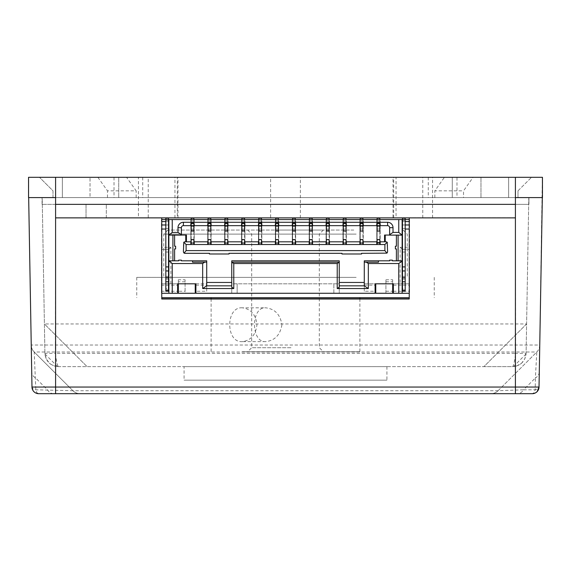 <?xml version="1.0" encoding="UTF-8"?>
<svg xmlns="http://www.w3.org/2000/svg" width="571" height="571" viewBox="0 0 571 571"><rect width="100%" height="100%" fill="white"/><g stroke="black" fill="none" stroke-linecap="round" stroke-linejoin="round"><path stroke-width="0.43" stroke-dasharray="2.85 2.14" d="M456.978 177.31L428.286 177.31L452.282 177.31L452.282 197.595L542.45 197.595L542.45 177.31L542.45 197.595L542.45 177.31L456.978 177.31L456.978 197.595L542.329 197.595L515.406 197.595L515.406 217.879L515.406 197.595L528.924 197.595L42.197 197.595L44.909 353.356L42.197 197.595L53.01 197.595L53.01 190.835L39.485 177.31L53.01 190.835L53.01 197.595L28.671 197.595L55.594 197.595L55.594 204.361L42.076 204.361L528.924 204.361L528.924 197.595L542.45 197.595L508.64 197.595L528.924 197.595L528.924 204.361L55.594 204.361L55.594 217.879L515.406 217.879L409.243 217.644L515.406 217.644L515.406 197.595L542.329 197.595L517.99 197.595L528.803 197.595L526.091 353.356L528.803 197.595L463.524 197.595L463.524 190.835L473.123 177.31L444.438 177.31L434.838 190.835L463.524 190.835M148.232 217.879L177.988 217.879L148.232 217.879L148.232 204.361L177.988 204.361L148.232 204.361L148.232 177.31L177.988 177.31L148.232 177.31M138.432 217.879L174.947 217.879L138.432 217.879L138.432 204.361L174.947 204.361L138.432 204.361L138.432 177.31L174.947 177.31L138.432 177.31M86.028 217.879L106.313 217.879L86.028 217.879L86.028 204.361L106.313 204.361L86.028 204.361L106.313 204.361L86.028 204.361L86.028 217.879L106.313 217.879L86.028 217.879M270.625 217.879L300.375 217.879L270.625 217.879L270.625 204.361L300.375 204.361L270.625 204.361L270.625 177.31L300.375 177.31L270.625 177.31M393.012 217.879L422.768 217.879L393.012 217.879L393.012 204.361L422.768 204.361L393.012 204.361L393.012 177.31L422.768 177.31L393.012 177.31M396.053 217.879L432.568 217.879L396.053 217.879L396.053 204.361L432.568 204.361L396.053 204.361L396.053 177.31L432.568 177.31L396.053 177.31M177.31 217.879L393.69 217.879L177.31 217.879L177.31 204.361L393.69 204.361L177.31 204.361L177.31 177.31L393.69 177.31L177.31 177.31M409.243 293.273L393.355 293.273L393.355 283.808L409.578 283.808L409.578 247.293L400.114 247.293L400.114 283.808L392.677 283.808L392.677 279.754L392.677 293.273L385.91 293.273L385.91 279.754L385.91 293.273L375.768 293.273L375.768 283.808L364.277 283.808L364.277 282.459L339.26 282.459L339.26 283.808L231.74 283.808L231.74 282.459L206.723 282.459L206.723 283.808L195.232 283.808L195.232 293.273L185.09 293.273L185.09 279.754L185.09 293.273L178.323 293.273L178.323 291.246L185.09 291.246M409.578 247.293L409.578 219.571L161.422 219.571L161.422 293.273L161.422 283.808L178.323 283.808L178.323 279.754L185.09 279.754M170.886 283.808L170.886 247.293L161.422 247.293L161.422 249.327L165.818 249.327L161.422 249.327L161.422 283.808L177.645 283.808L177.645 293.273L161.757 293.273M161.757 219.571L161.422 247.293M193.876 239.663L193.876 242.29L191.171 242.29L190.835 244.524L190.835 219.571L190.835 244.524L194.219 244.524L190.835 244.524L190.835 241.819L185.761 241.819L185.761 235.059L174.605 235.059L174.605 246.215L175.618 246.215L175.618 248.92L174.605 248.92L174.605 260.819L178.666 260.819L178.666 260.14L181.371 260.14L181.371 260.819L192.527 260.819L192.527 262.175M190.835 220.927L194.219 220.927L194.219 219.571L194.219 244.524L193.876 223.632L193.876 229.035L191.171 229.035L191.171 230.941M207.737 219.571L207.737 244.524L207.737 219.571M228.022 220.927L228.022 244.524L228.022 220.927L224.646 220.927L224.646 219.571L224.646 244.524L224.646 241.819L211.12 241.819L211.12 244.524L211.12 219.571L211.12 244.524L207.737 244.524L207.737 241.819L194.219 241.819L194.219 244.524L194.219 220.927M244.93 220.927L244.93 244.524L244.93 220.927L241.547 220.927L241.547 219.571L241.547 244.524L241.547 241.819L228.022 241.819L228.022 244.524L224.646 244.524L224.646 220.927M261.832 220.927L261.832 244.524L261.832 220.927L258.456 220.927L258.456 219.571L258.456 244.524L258.456 241.819L244.93 241.819L244.93 244.524L241.547 244.524L241.547 220.927M278.741 220.927L278.741 244.524L278.741 220.927L275.358 220.927L275.358 219.571L275.358 244.524L275.358 241.819L261.832 241.819L261.832 244.524L258.456 244.524L258.456 220.927M295.642 220.927L295.642 244.524L295.642 220.927L292.259 220.927L292.259 219.571L292.259 244.524L292.259 241.819L278.741 241.819L278.741 244.524L275.358 244.524L275.358 220.927M312.544 220.927L312.544 244.524L312.544 220.927L309.168 220.927L309.168 219.571L309.168 244.524L309.168 241.819L295.642 241.819L295.642 244.524L292.259 244.524L292.259 220.927M329.453 220.927L329.453 244.524L329.453 220.927L326.07 220.927L326.07 219.571L326.07 244.524L326.07 241.819L312.544 241.819L312.544 244.524L309.168 244.524L309.168 220.927M346.354 220.927L346.354 244.524L346.354 220.927L342.978 220.927L342.978 219.571L342.978 244.524L342.978 241.819L329.453 241.819L329.453 244.524L326.07 244.524L326.07 220.927M363.263 220.927L363.263 244.524L363.263 220.927L359.88 220.927L359.88 219.571L359.88 244.524L359.88 241.819L346.354 241.819L346.354 244.524L342.978 244.524L342.978 220.927M380.165 220.927L380.165 244.524L380.165 220.927L376.781 220.927L376.781 219.571L376.781 244.524L376.781 241.819L363.263 241.819L363.263 244.524L359.88 244.524L359.88 220.927M378.473 262.175L378.473 260.819L389.629 260.819L389.629 260.14L392.334 260.14L392.334 260.819L396.395 260.819L396.395 248.92L395.382 248.92L395.382 246.215L396.395 246.215L396.395 235.059L385.239 235.059L385.239 241.819L380.165 241.819L380.165 244.524L376.781 244.524L376.781 220.927M385.91 279.754L392.677 279.754M195.903 283.808L206.723 283.808L206.723 291.246L195.903 291.246L195.903 283.808M178.323 283.808L195.232 283.808M375.768 283.808L392.677 283.808M400.114 283.808L409.578 283.808L409.578 293.273L409.243 219.571M364.277 283.808L375.097 283.808L375.097 291.246L364.277 291.246L364.277 283.808M195.903 291.246L195.903 293.273L237.151 293.273L237.151 283.808L237.151 293.273L333.849 293.273L333.849 283.808L333.849 293.273L339.26 293.273L339.26 283.808L231.74 283.808L231.74 293.273L231.74 287.192M185.09 281.781L178.323 281.781L178.323 291.246M178.323 279.754L178.323 281.781M170.886 247.293L168.859 249.327L165.818 249.327L165.818 291.246L168.524 291.246L168.524 288.541L165.818 288.541M168.859 283.808L168.859 249.327L168.859 283.808M168.859 249.327L165.818 249.327L165.818 279.076L168.524 279.076L168.859 229.035L168.859 293.273M168.524 219.978L165.818 219.978L165.818 218.222L168.524 218.222L168.524 229.035M165.818 219.978L165.818 279.076L168.524 279.076L165.818 279.076L168.524 279.076L168.524 288.541M168.524 276.371L165.818 276.371M168.524 252.032L165.818 252.032M165.818 229.035L161.757 229.035M165.818 219.571L168.524 219.571M405.182 219.571L402.476 219.571M379.829 239.663L379.829 223.632L377.124 223.632L377.124 218.222L379.829 218.222L380.165 225.659L387.602 225.659M379.829 230.941L379.829 244.524L377.124 244.524L377.124 223.632L376.781 225.659L363.263 225.659L362.92 223.632L362.92 229.035L360.215 229.035L360.215 230.941M379.829 244.524L376.781 244.524L377.124 242.29L379.829 242.29L377.124 242.29L377.124 239.663M379.829 226.337L377.124 226.337L377.124 223.632L379.829 223.632L377.124 223.632L379.829 223.632L379.829 219.571L377.124 219.571L377.124 230.941M379.829 229.035L377.124 229.035L379.829 229.035M362.92 239.663L362.92 242.29L360.215 242.29L360.215 218.222L362.92 218.222L362.92 223.632L360.215 223.632L360.215 229.035L362.92 229.035L362.92 230.941M360.215 239.663L360.215 242.29L362.92 242.29L362.92 244.524L362.92 219.571L360.215 219.571L359.88 225.659L346.354 225.659L346.019 223.632L346.019 229.035L343.314 229.035L343.314 230.941M346.019 239.663L346.019 242.29L343.314 242.29L343.314 218.222L346.019 218.222L346.019 223.632L343.314 223.632L343.314 229.035L346.019 229.035L346.019 230.941M343.314 239.663L343.314 242.29L346.019 242.29L346.019 244.524L346.019 219.571L343.314 219.571L342.978 225.659L329.453 225.659L329.117 223.632L329.117 229.035L326.412 229.035L326.412 230.941M329.117 239.663L329.117 242.29L326.412 242.29L326.412 218.222L329.117 218.222L329.117 223.632L326.412 223.632L326.412 229.035L329.117 229.035L329.117 230.941M326.412 239.663L326.412 242.29L329.117 242.29L329.117 244.524L329.117 219.571L326.412 219.571L326.07 225.659L312.544 225.659L312.209 223.632L312.209 229.035L309.503 229.035L309.503 230.941M312.209 239.663L312.209 242.29L309.503 242.29L309.503 218.222L312.209 218.222L312.209 223.632L309.503 223.632L309.503 229.035L312.209 229.035L312.209 230.941M309.503 239.663L309.503 242.29L312.209 242.29L312.209 244.524L312.209 219.571L309.503 219.571L309.168 225.659L295.642 225.659L295.307 223.632L295.307 229.035L292.602 229.035L292.602 230.941M295.307 239.663L295.307 242.29L292.602 242.29L292.602 218.222L295.307 218.222L295.307 223.632L292.602 223.632L292.602 229.035L295.307 229.035L295.307 230.941M292.602 239.663L292.602 242.29L295.307 242.29L295.307 244.524L295.307 219.571L292.602 219.571L292.259 225.659L278.741 225.659L278.398 223.632L278.398 229.035L275.693 229.035L275.693 230.941M278.398 239.663L278.398 242.29L275.693 242.29L275.693 218.222L278.398 218.222L278.398 223.632L275.693 223.632L275.693 229.035L278.398 229.035L278.398 230.941M275.693 239.663L275.693 242.29L278.398 242.29L278.398 244.524L278.398 219.571L275.693 219.571L275.358 225.659L261.832 225.659L261.497 223.632L261.497 229.035L258.791 229.035L258.791 230.941M261.497 239.663L261.497 242.29L258.791 242.29L258.791 218.222L261.497 218.222L261.497 223.632L258.791 223.632L258.791 229.035L261.497 229.035L261.497 230.941M258.791 239.663L258.791 242.29L261.497 242.29L261.497 244.524L261.497 219.571L258.791 219.571L258.456 225.659L244.93 225.659L244.588 223.632L244.588 229.035L241.883 229.035L241.883 230.941M244.588 239.663L244.588 242.29L241.883 242.29L241.883 218.222L244.588 218.222L244.588 223.632L241.883 223.632L241.883 229.035L244.588 229.035L244.588 230.941M241.883 239.663L241.883 242.29L244.588 242.29L244.588 244.524L244.588 219.571L241.883 219.571L241.547 225.659L228.022 225.659L227.686 223.632L227.686 229.035L224.981 229.035L224.981 230.941M227.686 239.663L227.686 242.29L224.981 242.29L224.981 218.222L227.686 218.222L227.686 223.632L224.981 223.632L224.981 229.035L227.686 229.035L227.686 230.941M224.981 239.663L224.981 242.29L227.686 242.29L227.686 244.524L227.686 219.571L224.981 219.571L224.646 225.659L211.12 225.659L210.785 223.632L210.785 229.035L208.08 229.035L208.08 230.941M210.785 239.663L210.785 242.29L208.08 242.29L208.08 218.222L210.785 218.222L210.785 223.632L208.08 223.632L208.08 229.035L210.785 229.035L210.785 230.941M208.08 239.663L208.08 242.29L210.785 242.29L210.785 244.524L210.785 219.571L208.08 219.571L207.737 225.659L194.219 225.659L193.876 223.632L193.876 244.524L191.171 244.524L191.171 223.632L191.171 229.035L193.876 229.035L193.876 230.941M193.876 226.337L191.171 226.337L191.171 223.632L193.876 223.632L191.171 223.632L193.876 223.632L193.876 219.571L191.171 219.571L191.171 223.632L191.171 218.222L193.876 218.222L193.876 223.632L190.835 223.632L190.835 225.659M181.371 227.686L181.371 235.059L174.605 235.124M191.171 239.663L191.171 242.29L193.876 242.29L193.876 244.524M208.08 244.524L210.785 244.524L208.08 244.524L208.08 223.632L210.785 223.632L210.785 244.524M224.981 244.524L227.686 244.524L224.981 244.524L224.981 223.632L227.686 223.632L227.686 244.524M241.883 244.524L244.588 244.524L241.883 244.524L241.883 223.632L244.588 223.632L244.588 244.524M258.791 244.524L261.497 244.524L258.791 244.524L258.791 223.632L261.497 223.632L261.497 244.524M275.693 244.524L278.398 244.524L275.693 244.524L275.693 223.632L278.398 223.632L278.398 244.524M292.602 244.524L295.307 244.524L292.602 244.524L292.602 223.632L295.307 223.632L295.307 244.524M309.503 244.524L312.209 244.524L309.503 244.524L309.503 223.632L312.209 223.632L312.209 244.524M326.412 244.524L329.117 244.524L326.412 244.524L326.412 223.632L329.117 223.632L329.117 244.524M343.314 244.524L346.019 244.524L343.314 244.524L343.314 223.632L346.019 223.632L346.019 244.524M360.215 244.524L362.92 244.524L360.215 244.524L360.215 223.632L362.92 223.632L362.92 244.524M396.395 235.124L389.629 235.059L389.629 234.674M385.239 241.819L386.253 241.819A1.349 1.349 0 0 1 387.602 243.167L387.602 251.961A1.349 1.349 0 0 1 386.253 253.317L361.571 253.317L361.571 253.988L341.965 253.988L341.965 253.317L229.035 253.317L229.035 253.988L209.429 253.988L209.429 253.317L184.747 253.317A1.349 1.349 0 0 1 183.398 251.961L183.398 243.167A1.349 1.349 0 0 1 184.747 241.819L185.761 241.819M377.124 226.337L377.124 244.524M379.829 220.927L377.124 220.927M206.723 260.819L206.723 282.459M231.74 260.819L231.74 282.459M339.26 260.819L339.26 282.459M364.277 260.819L364.277 282.459M384.561 235.059L385.239 235.059M185.761 235.059L186.439 235.059M172.913 260.819L174.605 260.819M396.395 260.819L398.087 260.819M339.26 287.192L339.26 293.273L375.097 293.273L375.097 291.246M362.92 226.337L360.215 226.337M362.92 223.632L360.215 223.632L362.92 223.632M362.92 220.927L360.215 220.927M346.019 226.337L343.314 226.337M346.019 223.632L343.314 223.632L346.019 223.632M346.019 220.927L343.314 220.927M329.117 226.337L326.412 226.337M329.117 223.632L326.412 223.632L329.117 223.632M329.117 220.927L326.412 220.927M312.209 226.337L309.503 226.337M312.209 223.632L309.503 223.632L312.209 223.632M312.209 220.927L309.503 220.927M295.307 226.337L292.602 226.337M295.307 223.632L292.602 223.632L295.307 223.632M295.307 220.927L292.602 220.927M278.398 226.337L275.693 226.337M278.398 223.632L275.693 223.632L278.398 223.632M278.398 220.927L275.693 220.927M261.497 226.337L258.791 226.337M261.497 223.632L258.791 223.632L261.497 223.632M261.497 220.927L258.791 220.927M244.588 226.337L241.883 226.337M244.588 223.632L241.883 223.632L244.588 223.632M244.588 220.927L241.883 220.927M227.686 226.337L224.981 226.337M227.686 223.632L224.981 223.632L227.686 223.632M227.686 220.927L224.981 220.927M211.12 220.927L207.737 220.927M210.785 226.337L208.08 226.337M210.785 223.632L208.08 223.632L210.785 223.632M210.785 220.927L208.08 220.927M191.171 226.337L191.171 244.524M193.876 220.927L191.171 220.927M168.859 219.571L168.859 229.035M168.524 228.493L165.818 228.493M165.818 221.598L168.524 221.598M168.524 266.907L165.818 266.907M168.524 270.961L165.818 270.961M168.524 277.727L165.818 277.727M168.524 281.781L165.818 281.781M402.141 293.273L402.141 219.571M400.114 247.293L402.141 249.327L402.141 283.808L402.141 249.327L405.182 249.327L405.182 291.246L402.476 291.246L402.476 288.541L405.182 288.541M405.182 221.598L402.476 221.598M402.141 249.327L402.476 279.076L402.476 249.327L409.578 249.327L405.182 249.327L405.182 279.076L402.476 279.076L402.476 288.541M402.476 218.222L402.476 228.493L405.182 228.493L405.182 218.222L402.476 218.222M409.243 229.035L405.182 229.035L405.182 279.076L402.476 279.076L405.182 279.076L402.476 279.076L402.476 228.493M405.182 229.035L405.182 228.493M402.476 252.032L405.182 252.032M402.476 276.371L405.182 276.371M402.476 219.978L405.182 219.978M402.476 266.907L405.182 266.907M402.476 270.961L405.182 270.961M402.476 277.727L405.182 277.727M402.476 281.781L405.182 281.781M161.422 291.246L177.645 291.246M393.355 291.246L409.578 291.246M231.74 285.835L206.723 285.835L206.723 291.246M339.26 285.835L364.277 285.835L364.277 291.246M385.91 281.781L392.677 281.781M385.91 291.246L392.677 291.246M28.55 197.595L62.36 197.595L28.55 197.595L28.55 177.31L28.55 197.595L456.978 197.595M42.076 204.361L42.076 197.595L42.076 204.361M463.524 197.595L90.032 197.595L90.032 177.31L90.032 197.595L452.282 197.595L452.282 177.31L28.55 177.31M62.36 177.31L62.36 197.595L62.36 177.31M128.311 197.595L99.625 197.595L128.311 197.595M114.022 177.31L114.022 197.595M142.714 177.31L142.714 197.595M126.562 177.31L118.718 177.31L118.718 197.595L118.718 177.31L90.032 177.31L97.877 177.31L107.476 190.835L136.162 190.835L126.562 177.31L97.877 177.31M428.286 177.31L428.286 197.595M473.123 177.31L480.968 177.31L480.968 197.595L480.968 177.31L444.438 177.31M508.64 177.31L508.64 197.595L508.64 177.31M177.31 204.361L393.69 204.361L177.31 204.361M396.053 204.361L432.568 204.361L396.053 204.361M138.432 204.361L174.947 204.361L138.432 204.361M393.012 204.361L422.768 204.361L393.012 204.361M270.625 204.361L300.375 204.361L270.625 204.361M148.232 204.361L177.988 204.361L148.232 204.361M49.334 363.12L50.812 364.291L49.334 363.12L46.115 358.702L44.938 353.963C46.001 361.336 50.219 365.554 57.585 366.618L58.435 366.639C57.414 365.875 56.401 361.443 55.38 353.356L515.62 353.356C514.599 361.443 513.586 365.875 512.565 366.639L58.435 366.639L54.288 365.99L58.435 366.639L483.915 366.639L526.598 323.957L44.402 323.957L87.085 366.639L44.402 323.957M50.812 364.291L54.288 365.99M526.598 323.957L483.915 366.639L512.565 366.639L516.712 365.99L513.415 366.618C520.781 365.554 524.999 361.336 526.062 353.963L524.863 358.688M516.712 365.99L521.666 363.12L524.885 358.702L526.091 353.356L515.62 353.356L515.406 197.595M46.144 358.695L44.909 353.356L55.38 353.356L55.594 197.595L55.594 217.644L161.757 217.644L161.757 299.011M184.069 366.639L386.931 366.639L184.069 366.639L184.069 380.165L386.931 380.165L184.069 380.165M434.838 197.595L434.838 190.835M136.162 197.595L136.162 190.835M107.476 197.595L107.476 190.835M28.671 197.595L28.671 177.31L39.485 177.31L28.671 177.31L28.671 197.595M517.99 190.835L531.515 177.31L517.99 190.835L517.99 197.595L517.99 190.835M542.329 197.595L542.329 177.31L531.515 177.31L542.329 177.31L539.759 345.02A10.142 10.142 0 0 1 536.79 352.014L34.21 352.014L35.809 389.8L36.708 392.634L38.735 393.69L35.916 393.062M409.243 299.011L409.243 217.644M55.594 217.644L161.757 217.644M55.594 217.879L55.594 197.595M532.265 393.69L535.084 393.062A6.759 6.759 0 0 1 532.265 393.69L534.292 392.634L535.191 389.8L537.996 388.951L539.024 387.045A6.759 6.759 1 0 1 532.336 393.69M38.664 393.69A6.759 6.759 -1 0 1 31.976 387.045L33.004 388.951L35.809 389.8L72.91 390.721L34.21 352.014L72.91 390.721L498.09 390.721L523.571 389.8A10.142 7.937 -90 0 1 517.319 393.69L490.917 393.69A10.142 10.142 0 0 0 498.09 390.721L536.79 352.014A10.142 10.142 0 0 0 539.759 345.02L539.288 371.892A10.142 7.88 1 0 1 535.398 377.966L536.79 352.014L498.09 390.721A10.142 10.142 0 0 1 490.917 393.69L80.083 393.69A10.142 10.142 0 0 1 72.91 390.721A10.142 10.142 0 0 0 80.083 393.69L55.594 393.69M53.681 393.69A10.142 7.937 90 0 1 47.429 389.8L35.602 377.966A10.142 7.88 179 0 1 31.712 371.892M536.79 352.014A10.142 10.142 0 0 0 539.759 345.02L31.241 345.02A10.142 10.142 0 0 0 34.21 352.014A10.142 10.142 0 0 1 31.241 345.02A10.142 10.142 0 0 0 34.21 352.014M539.288 371.892L539.024 387.045L538.524 389.472M291.638 351.765L247.636 351.765L291.638 351.765M290.982 347.71L251.69 347.71L290.982 347.71M290.982 234.11L251.69 234.11L290.982 234.11M281.938 324.721C280.225 334.984 274.794 340.616 265.636 341.622C250.812 342.657 250.812 306.784 265.636 307.812C274.794 308.818 280.225 314.457 281.938 324.721M242.318 351.765L359.88 351.765L242.318 351.765M279.362 230.056L323.364 230.056L279.362 230.056M353.806 230.056L167.845 230.056L353.806 230.056M356.161 234.11L163.784 234.11L356.161 234.11M356.161 277.385L163.784 277.385L356.161 277.385M242.318 307.819C225.545 306.406 225.545 343.028 242.318 341.622C250.926 340.48 255.794 334.849 256.943 324.721C255.794 314.592 250.926 308.954 242.318 307.819L265.636 307.812M265.636 341.622L242.318 341.622M242.318 297.669L359.88 297.669L242.318 297.669M161.757 297.669L409.243 297.669M309.603 277.385L136.74 277.385L309.603 277.385M379.829 230.827L377.124 230.827M379.829 222.954L377.124 222.954M362.92 230.827L360.215 230.827M362.92 222.954L360.215 222.954M346.019 230.827L343.314 230.827M346.019 222.954L343.314 222.954M329.117 230.827L326.412 230.827M329.117 222.954L326.412 222.954M312.209 230.827L309.503 230.827M312.209 222.954L309.503 222.954M295.307 230.827L292.602 230.827M295.307 222.954L292.602 222.954M278.398 230.827L275.693 230.827M278.398 222.954L275.693 222.954M261.497 230.827L258.791 230.827M261.497 222.954L258.791 222.954M244.588 230.827L241.883 230.827M244.588 222.954L241.883 222.954M227.686 230.827L224.981 230.827M227.686 222.954L224.981 222.954M210.785 230.827L208.08 230.827M210.785 222.954L208.08 222.954M193.876 230.827L191.171 230.827M193.876 222.954L191.171 222.954M165.818 224.981L168.524 224.981M405.182 224.981L402.476 224.981M161.422 285.165L177.645 285.165M195.903 285.165L206.723 285.165M364.277 285.165L375.097 285.165M393.355 285.165L409.578 285.165M57.585 366.618L44.938 353.963M526.062 353.963L513.415 366.618M490.917 393.69A10.142 10.142 0 0 0 498.09 390.721M80.083 393.69A10.142 10.142 0 0 1 72.91 390.721M523.571 389.8L535.191 389.8L535.398 377.966L523.571 389.8M177.988 217.879L177.988 177.31M174.947 217.879L174.947 177.31M106.313 217.879L106.313 204.361L106.313 217.879M300.375 217.879L300.375 177.31M422.768 217.879L422.768 177.31M432.568 217.879L432.568 177.31M393.69 217.879L393.69 177.31M520.174 364.298L521.666 363.12M386.931 366.639L386.931 380.165M31.976 387.045C31.591 385.368 32.383 390.807 33.917 391.677M247.636 230.056L251.69 234.11L251.69 347.71L247.636 351.765M323.364 230.056L319.31 234.11L319.31 347.71L323.364 351.765M167.845 230.056L163.784 234.11L163.784 277.385M403.155 230.056L407.216 234.11L407.216 277.385M211.12 298.776L211.12 351.765M359.88 298.776L359.88 351.765M136.74 277.385L136.74 297.669M434.26 277.385L434.26 297.669"/><path stroke-width="0.86" d="M55.594 197.595L55.594 177.31L28.55 177.31L28.55 197.595L55.594 197.595L55.594 217.879L515.406 217.879L515.406 387.045L55.594 387.045L55.594 217.879M515.406 197.595L542.45 197.595L542.45 177.31L515.406 177.31L515.406 204.361L55.594 204.361L515.406 204.361L515.406 217.879M409.243 293.273L393.355 293.273L393.355 283.808L375.097 283.808L375.097 293.273L195.903 293.273L195.903 283.808L177.645 283.808L177.645 293.273L161.757 293.273M178.323 283.808L178.323 293.273L195.232 293.273L195.232 283.808M168.524 219.978L168.524 218.222L165.818 218.222L165.818 291.246L168.524 291.246L168.524 219.978L165.818 219.978M161.757 229.035L165.818 229.035M161.757 219.571L165.818 219.571M168.524 219.571L172.242 219.571L172.242 232.418L168.859 235.124L181.371 235.124L181.371 234.674L177.988 232.418L172.242 232.418M398.758 232.418L393.012 232.418L389.629 234.674L389.629 235.124L402.141 235.124L398.758 232.418L398.758 219.571L172.242 219.571M398.758 219.571L402.476 219.571M409.243 219.571L405.182 219.571M380.165 244.524L384.897 244.524L387.209 242.211L386.253 241.819L380.165 241.819L380.165 244.524L186.103 244.524L183.791 242.211L184.747 241.819L190.835 241.819L190.835 244.524M177.988 232.418L177.988 227.686A5.41 5.41 0 0 1 183.398 222.276L387.602 222.276L387.602 225.659A2.027 2.027 0 0 1 389.629 227.686L389.629 234.674L389.629 227.686A2.027 2.027 0 0 0 387.602 225.659L380.165 225.659L380.165 223.632L376.781 223.632L376.781 225.659L363.263 225.659L363.263 223.632L359.88 223.632L359.88 225.659L346.354 225.659L346.354 223.632L342.978 223.632L342.978 225.659L329.453 225.659L329.453 223.632L326.07 223.632L326.07 225.659L312.544 225.659L312.544 223.632L309.168 223.632L309.168 225.659L295.642 225.659L295.642 223.632L292.259 223.632L292.259 225.659L278.741 225.659L278.741 223.632L275.358 223.632L275.358 225.659L261.832 225.659L261.832 223.632L258.456 223.632L258.456 225.659L244.93 225.659L244.93 223.632L241.547 223.632L241.547 225.659L228.022 225.659L228.022 223.632L224.646 223.632L224.646 225.659L211.12 225.659L211.12 223.632L207.737 223.632L207.737 225.659L194.219 225.659L194.219 223.632L190.835 223.632L190.835 225.659L183.398 225.659A2.027 2.027 0 0 0 181.371 227.686A2.027 2.027 0 0 1 183.398 225.659L190.835 225.659M363.263 244.524L363.263 241.819L376.781 241.819L376.781 244.524M379.829 225.659L377.124 225.659L377.124 231.069L379.829 231.069L379.829 223.632M379.829 244.524L379.829 239.584L377.124 239.584L377.124 244.524M379.829 219.571L379.829 218.222L377.124 218.222L377.124 219.571M377.124 225.659L377.124 223.632M181.371 235.059L186.439 235.059L186.439 241.819M389.629 235.059L384.561 235.059L384.561 241.819M194.219 244.524L194.219 241.819L207.737 241.819L207.737 244.524M211.12 244.524L211.12 241.819L224.646 241.819L224.646 244.524M228.022 244.524L228.022 241.819L241.547 241.819L241.547 244.524M244.93 244.524L244.93 241.819L258.456 241.819L258.456 244.524M261.832 244.524L261.832 241.819L275.358 241.819L275.358 244.524M278.741 244.524L278.741 241.819L292.259 241.819L292.259 244.524M295.642 244.524L295.642 241.819L309.168 241.819L309.168 244.524M312.544 244.524L312.544 241.819L326.07 241.819L326.07 244.524M329.453 244.524L329.453 241.819L342.978 241.819L342.978 244.524M346.354 244.524L346.354 241.819L359.88 241.819L359.88 244.524M384.897 244.524L384.897 250.612L186.103 250.612L186.103 244.524M387.209 242.211L387.602 251.961L386.924 253.139L384.897 250.612M186.103 250.612L184.076 253.139L184.747 253.317L209.429 253.317L209.429 253.988L229.035 253.988L229.035 253.317L341.965 253.317L341.965 253.988L361.571 253.988L361.571 253.317L386.924 253.139M206.723 262.118L206.723 260.819L192.527 260.819L192.527 262.175L206.723 262.118L206.723 285.835L202.669 288.541L202.669 263.524L172.242 263.524L172.242 293.273M231.74 282.459L206.723 282.459M366.304 262.175L364.277 262.118L364.277 260.819L378.473 260.819L378.473 262.175L366.304 262.175L368.331 263.524L368.331 288.541L337.225 288.541L339.26 287.192L339.26 260.819L231.74 260.819L231.74 262.175L233.775 263.524L233.775 288.541L231.74 287.192L231.74 262.175L339.26 262.175L337.225 263.524L233.775 263.524M339.26 282.459L364.277 282.459M184.076 253.139L183.398 251.961L183.791 242.211M385.239 235.059L385.239 241.819M168.859 235.124L168.859 260.819L172.913 260.819L172.913 235.124M398.087 235.124L398.087 260.819L402.141 260.819L402.141 261.268L398.758 263.524L368.331 263.524M402.141 235.124L402.141 260.819M174.605 235.124L174.605 246.215L175.618 246.215L175.618 248.92L174.605 248.92L174.605 260.819M192.527 260.819L181.371 260.819L181.371 260.14L178.666 260.14L178.666 260.819L172.913 260.819M398.087 260.819L392.334 260.819L392.334 260.14L389.629 260.14L389.629 260.819L378.473 260.819M168.859 260.819L172.242 263.524M202.669 263.524L204.696 262.175M387.602 222.276A5.41 5.41 0 0 1 393.012 227.686L393.012 232.418M398.758 293.273L398.758 263.524M337.225 288.541L337.225 263.524M233.775 288.541L202.669 288.541M362.92 225.659L360.215 225.659L360.215 231.069L362.92 231.069L362.92 223.632M362.92 244.524L362.92 239.584L360.215 239.584L360.215 244.524M362.92 219.571L362.92 218.222L360.215 218.222L360.215 219.571M360.215 225.659L360.215 223.632M346.019 225.659L343.314 225.659L343.314 231.069L346.019 231.069L346.019 223.632M346.019 244.524L346.019 239.584L343.314 239.584L343.314 244.524M346.019 219.571L346.019 218.222L343.314 218.222L343.314 219.571M343.314 225.659L343.314 223.632M329.117 225.659L326.412 225.659L326.412 231.069L329.117 231.069L329.117 223.632M329.117 244.524L329.117 239.584L326.412 239.584L326.412 244.524M329.117 219.571L329.117 218.222L326.412 218.222L326.412 219.571M326.412 225.659L326.412 223.632M312.209 225.659L309.503 225.659L309.503 231.069L312.209 231.069L312.209 223.632M312.209 244.524L312.209 239.584L309.503 239.584L309.503 244.524M312.209 219.571L312.209 218.222L309.503 218.222L309.503 219.571M309.503 225.659L309.503 223.632M295.307 225.659L292.602 225.659L292.602 231.069L295.307 231.069L295.307 223.632M295.307 244.524L295.307 239.584L292.602 239.584L292.602 244.524M295.307 219.571L295.307 218.222L292.602 218.222L292.602 219.571M292.602 225.659L292.602 223.632M278.398 225.659L275.693 225.659L275.693 231.069L278.398 231.069L278.398 223.632M278.398 244.524L278.398 239.584L275.693 239.584L275.693 244.524M278.398 219.571L278.398 218.222L275.693 218.222L275.693 219.571M275.693 225.659L275.693 223.632M261.497 225.659L258.791 225.659L258.791 231.069L261.497 231.069L261.497 223.632M261.497 244.524L261.497 239.584L258.791 239.584L258.791 244.524M261.497 219.571L261.497 218.222L258.791 218.222L258.791 219.571M258.791 225.659L258.791 223.632M244.588 225.659L241.883 225.659L241.883 231.069L244.588 231.069L244.588 223.632M244.588 244.524L244.588 239.584L241.883 239.584L241.883 244.524M244.588 219.571L244.588 218.222L241.883 218.222L241.883 219.571M241.883 225.659L241.883 223.632M227.686 225.659L224.981 225.659L224.981 231.069L227.686 231.069L227.686 223.632M227.686 244.524L227.686 239.584L224.981 239.584L224.981 244.524M227.686 219.571L227.686 218.222L224.981 218.222L224.981 219.571M224.981 225.659L224.981 223.632M210.785 225.659L208.08 225.659L208.08 231.069L210.785 231.069L210.785 223.632M210.785 244.524L210.785 239.584L208.08 239.584L208.08 244.524M210.785 219.571L210.785 218.222L208.08 218.222L208.08 219.571M208.08 225.659L208.08 223.632M193.876 225.659L191.171 225.659L191.171 231.069L193.876 231.069L193.876 223.632M193.876 244.524L193.876 239.584L191.171 239.584L191.171 244.524M193.876 219.571L193.876 218.222L191.171 218.222L191.171 219.571M191.171 225.659L191.171 223.632M181.371 234.674L181.371 227.686L177.988 227.686M168.859 219.571L168.859 234.674M168.859 261.268L168.859 293.273M161.757 221.598L165.818 221.598M168.524 266.907L165.818 266.907M168.524 270.961L165.818 270.961M168.524 277.727L165.818 277.727M168.524 281.781L165.818 281.781M168.524 290.168L165.818 290.168M402.141 234.674L402.141 219.571M402.141 293.273L402.141 261.268M409.243 221.598L405.182 221.598M402.476 291.246L402.476 218.222L405.182 218.222L405.182 291.246L402.476 291.246M402.476 219.978L405.182 219.978M402.476 266.907L405.182 266.907M402.476 270.961L405.182 270.961M402.476 277.727L405.182 277.727M402.476 281.781L405.182 281.781M402.476 290.168L405.182 290.168M409.243 229.035L405.182 229.035M368.331 288.541L364.277 285.835L364.277 262.118M339.26 285.835L364.277 285.835M231.74 285.835L206.723 285.835M396.395 260.819L396.395 248.92L395.382 248.92L395.382 246.215L396.395 246.215L396.395 235.124M185.761 241.819L185.761 235.059M392.677 283.808L392.677 293.273L375.768 293.273L375.768 283.808M55.594 177.31L515.406 177.31M28.55 197.595L28.55 177.31M409.243 217.879L409.243 299.011L161.757 299.011L161.757 217.879M161.757 298.776L409.243 298.776M38.735 393.69A6.759 6.759 0 0 1 31.976 387.045A6.759 6.759 0 0 0 38.735 393.69A6.759 6.759 0 0 1 31.976 387.045L28.671 197.595L31.976 387.045L55.594 387.045L55.594 393.69L38.735 393.69L532.265 393.69A6.759 6.759 0 0 0 539.024 387.045L542.329 197.595M537.083 391.677L539.024 387.045A6.759 6.759 0 0 1 535.084 393.069M532.265 393.69L517.319 393.69M409.243 297.669L161.757 297.669M379.829 239.677L377.124 239.677M379.829 243.039L377.124 243.039M393.012 227.686L389.629 227.686M183.398 222.276L183.398 225.659M362.92 243.039L360.215 243.039M362.92 239.663L360.215 239.663M346.019 243.039L343.314 243.039M346.019 239.663L343.314 239.663M329.117 243.039L326.412 243.039M329.117 239.663L326.412 239.663M312.209 243.039L309.503 243.039M312.209 239.663L309.503 239.663M295.307 243.039L292.602 243.039M295.307 239.663L292.602 239.663M278.398 243.039L275.693 243.039M278.398 239.663L275.693 239.663M261.497 243.039L258.791 243.039M261.497 239.663L258.791 239.663M244.588 243.039L241.883 243.039M244.588 239.663L241.883 239.663M227.686 243.039L224.981 243.039M227.686 239.663L224.981 239.663M210.785 243.039L208.08 243.039M210.785 239.663L208.08 239.663M193.876 239.677L191.171 239.677M193.876 243.039L191.171 243.039M161.757 224.981L165.818 224.981M409.243 224.981L405.182 224.981M539.024 387.045L515.406 387.045L515.406 393.69M379.829 231.069L377.124 231.069M379.829 239.584L377.124 239.584M362.92 231.069L360.215 231.069M362.92 239.584L360.215 239.584M346.019 231.069L343.314 231.069M346.019 239.584L343.314 239.584M329.117 231.069L326.412 231.069M329.117 239.584L326.412 239.584M312.209 231.069L309.503 231.069M312.209 239.584L309.503 239.584M295.307 231.069L292.602 231.069M295.307 239.584L292.602 239.584M278.398 231.069L275.693 231.069M278.398 239.584L275.693 239.584M261.497 231.069L258.791 231.069M261.497 239.584L258.791 239.584M244.588 231.069L241.883 231.069M244.588 239.584L241.883 239.584M227.686 231.069L224.981 231.069M227.686 239.584L224.981 239.584M210.785 231.069L208.08 231.069M210.785 239.584L208.08 239.584M193.876 231.069L191.171 231.069M193.876 239.584L191.171 239.584M32.476 389.472L31.976 387.045M211.12 297.669L211.12 298.776M359.88 297.669L359.88 298.776"/></g></svg>
